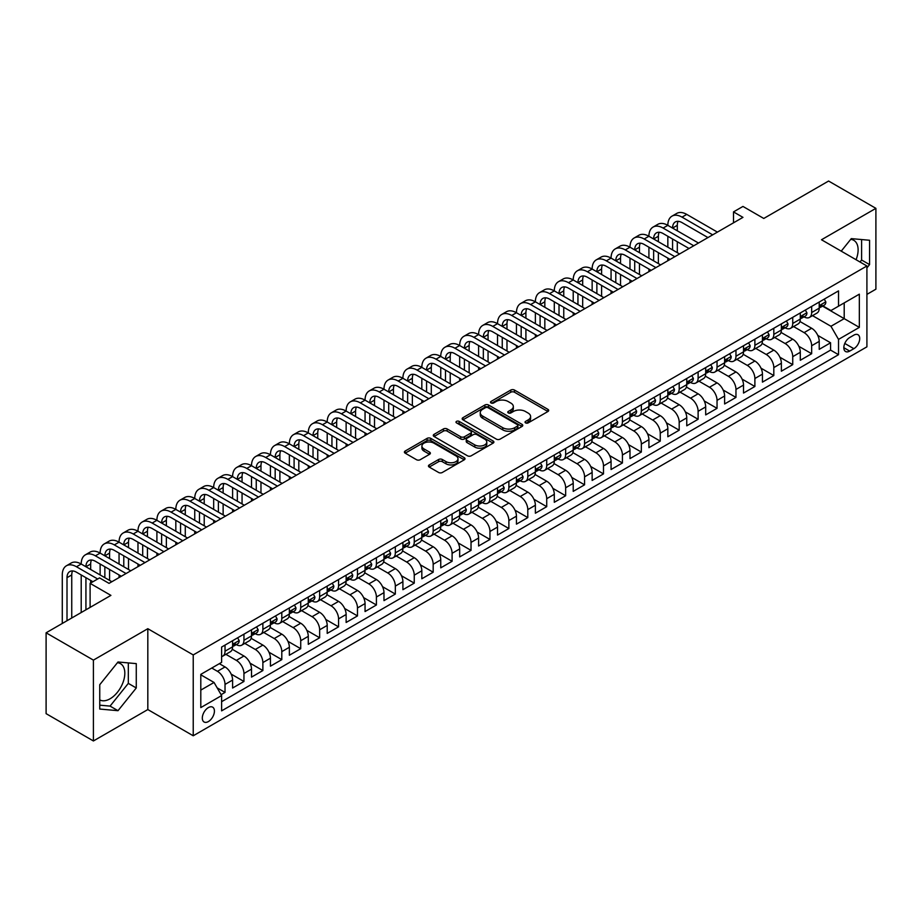 <?xml version="1.0" encoding="UTF-8"?>
<svg xmlns="http://www.w3.org/2000/svg" width="922" height="922" viewBox="0 0 922 922"><rect width="100%" height="100%" fill="white"/><g stroke="black" fill="none" stroke-linecap="round" stroke-linejoin="round"><path stroke-width="1.38" d="M525.586 422.898A1.844 1.06 0 0 0 528.179 422.898L547.922 411.512A2.628 1.521 0 0 0 548.694 410.44A2.628 1.521 0 0 0 547.922 409.356L514.488 390.064A2.628 1.521 0 0 0 510.765 390.064L491.034 401.45A1.844 1.06 0 0 0 490.492 402.199A1.844 1.06 0 0 0 491.034 402.96A1.844 1.06 0 0 0 493.639 402.96L496.186 401.485A8.402 4.852 0 0 1 508.08 401.485L510.857 403.087A8.402 4.852 0 0 1 513.323 406.521A8.402 4.852 0 0 1 510.857 409.956L508.31 411.431A1.844 1.06 0 0 0 507.768 412.18A1.844 1.06 0 0 0 508.31 412.929A1.844 1.06 0 0 0 510.903 412.929L513.462 411.454A8.402 4.852 0 0 1 525.356 411.454L528.133 413.068A8.402 4.852 0 0 1 530.599 416.49A8.402 4.852 0 0 1 528.133 419.925L525.586 421.4A1.844 1.06 0 0 0 525.044 422.149A1.844 1.06 0 0 0 525.586 422.898L525.586 421.4M99.749 699.902A20.872 12.055 120 0 0 110.064 698.795A20.872 12.055 120 0 0 123.698 680.401A20.872 12.055 120 0 0 120.494 663.667A20.872 12.055 120 0 0 117.417 662.722M208.372 721.569A8.563 4.944 120 0 0 213.962 714.031A8.563 4.944 120 0 0 212.648 707.162A8.563 4.944 120 0 0 208.372 707.589A8.563 4.944 120 0 0 202.771 715.138A8.563 4.944 120 0 0 204.085 721.995A8.563 4.944 120 0 0 208.372 721.569M850.706 239.363A20.872 12.055 -60 0 1 853.784 240.308A20.872 12.055 -60 0 1 856.065 259.716M429.226 464.918A2.628 1.521 0 0 0 428.453 465.99A2.628 1.521 0 0 0 429.226 467.062L438.607 472.479A2.628 1.521 0 0 0 442.318 472.479L464.239 459.824A2.628 1.521 0 0 0 465.011 458.741A2.628 1.521 0 0 0 464.239 457.669L430.805 438.376A2.628 1.521 0 0 0 427.093 438.376L405.173 451.031A2.628 1.521 0 0 0 404.401 452.103A2.628 1.521 0 0 0 405.173 453.175L416.502 459.709A2.628 1.521 0 0 0 420.213 459.709L429.594 454.292A2.628 1.521 0 0 0 430.367 453.221A2.628 1.521 0 0 0 429.594 452.149L423.982 448.91A7.03 4.057 0 0 1 421.919 446.041A7.03 4.057 0 0 1 426.264 442.295A7.03 4.057 0 0 1 433.916 443.171L455.929 455.883A7.03 4.057 0 0 1 457.98 458.741A7.03 4.057 0 0 1 453.647 462.498A7.03 4.057 0 0 1 445.994 461.611L442.318 459.502A2.628 1.521 0 0 0 438.607 459.502L429.226 464.918L429.226 467.062L438.607 461.68L438.607 459.502M866.911 294.383L875.9 289.197L875.9 208.349L828.59 181.035L763.773 218.456L742.959 206.436L733.497 211.899L742.959 217.362L109.026 583.361L99.564 577.898L90.102 583.361L90.102 607.402M93.41 660.117L93.41 740.965L147.82 709.56L147.82 628.7L93.41 660.117L46.1 632.803L110.917 595.382L90.102 583.361M147.82 628.7L193.228 654.931L866.911 265.985L866.911 346.833L193.228 735.779L193.228 654.931M875.9 208.349L821.49 239.755L866.911 265.985M496.37 439.126A2.628 1.521 0 0 0 500.093 439.126L522.002 426.471A2.628 1.521 0 0 0 522.774 425.399A2.628 1.521 0 0 0 522.002 424.327L488.568 405.023A2.628 1.521 0 0 0 484.857 405.023L462.936 417.678A2.628 1.521 0 0 0 462.176 418.749A2.628 1.521 0 0 0 462.936 419.821L496.37 439.126M457.266 423.302A1.844 1.06 0 0 1 459.133 423.555L493.086 443.159L471.2 455.802A2.628 1.521 0 0 1 467.489 455.802L434.055 436.498L434.055 434.354A2.628 1.521 0 0 0 433.282 435.426A2.628 1.521 0 0 0 434.055 436.498M434.055 434.354L443.436 428.937A2.628 1.521 0 0 1 447.147 428.937L460.712 436.763A2.628 1.521 0 0 0 464.423 436.763L470.646 433.167A2.628 1.521 0 0 0 471.419 432.095A2.628 1.521 0 0 0 470.646 431.023L456.528 422.875A1.844 1.06 0 0 1 455.987 422.126A1.844 1.06 0 0 1 457.128 421.147A1.844 1.06 0 0 1 459.133 421.377L493.12 440.993A2.628 1.521 0 0 1 493.892 442.076A2.628 1.521 0 0 1 493.12 443.148L493.12 440.993M93.41 740.965L46.1 713.651L46.1 632.803M221.096 694.669L225.026 692.399L217.166 687.87M211.772 668.035L217.454 671.32A10.707 6.177 60 0 1 225.026 684.424L232.598 680.056L232.598 688.031L243.95 681.473L231.145 674.086M225.89 654.332L236.378 660.394A10.707 6.177 60 0 1 243.95 673.498L251.51 669.13L251.51 677.105L262.874 670.548L250.069 663.16M244.814 643.406L255.302 649.468A10.707 6.177 60 0 1 262.874 662.572L270.434 658.204L270.434 666.18L281.798 659.622L268.994 652.234M263.738 632.48L274.226 638.543A10.707 6.177 60 0 1 281.798 651.647L289.358 647.279L289.358 655.254L300.722 648.696L287.918 641.309M282.662 621.555L293.15 627.617A10.707 6.177 60 0 1 300.722 640.721L308.282 636.353L308.282 644.328L319.646 637.77L306.842 630.383M301.586 610.629L312.074 616.691A10.707 6.177 60 0 1 319.646 629.795L327.206 625.427L327.206 633.402L338.57 626.845L325.766 619.457M320.51 599.703L330.998 605.766A10.707 6.177 60 0 1 338.57 618.869L346.13 614.501L346.13 622.477L357.482 615.919L344.69 608.532M339.434 588.778L349.922 594.84A10.707 6.177 60 0 1 357.482 607.944L365.054 603.576L365.054 611.551L376.407 604.993L363.614 597.606M358.347 577.852L368.846 583.914A10.707 6.177 60 0 1 376.407 597.018L383.978 592.65L383.978 600.625L395.331 594.068L382.538 586.68M377.271 566.926L387.77 572.988A10.707 6.177 60 0 1 395.331 586.092L402.902 581.724L402.902 589.7L414.255 583.142L401.462 575.754M396.195 556.001L406.694 562.063A10.707 6.177 60 0 1 414.255 575.167L421.827 570.799L421.827 578.774L433.179 572.216L420.386 564.829M415.119 545.075L425.618 551.137A10.707 6.177 60 0 1 433.179 564.241L440.751 559.873L440.751 567.848L452.103 561.291L439.31 553.903M434.043 534.149L444.531 540.211A10.707 6.177 60 0 1 452.103 553.315L459.675 548.947L459.675 556.923L471.027 550.365L458.234 542.977M452.967 523.223L463.455 529.286A10.707 6.177 60 0 1 471.027 542.39L478.599 538.022L478.599 545.997L489.951 539.451L477.158 532.052M471.891 512.298L482.379 518.36A10.707 6.177 60 0 1 489.951 531.464L497.523 527.096L497.523 535.071L508.875 528.525L496.082 521.126M490.815 501.372L501.303 507.434A10.707 6.177 60 0 1 508.875 520.538L516.447 516.17L516.447 524.145L527.799 517.599L515.006 510.2M509.739 490.446L520.227 496.509A10.707 6.177 60 0 1 527.799 509.624L535.371 505.244L535.371 513.22L546.723 506.674L533.93 499.275M528.663 479.521L539.151 485.583A10.707 6.177 60 0 1 546.723 498.698L554.295 494.319L554.295 502.294L565.647 495.748L552.854 488.349M547.587 468.595L558.075 474.657A10.707 6.177 60 0 1 565.647 487.773L573.219 483.393L573.219 491.368L584.571 484.822L571.778 477.435M566.511 457.681L576.999 463.731A10.707 6.177 60 0 1 584.571 476.847L592.143 472.467L592.143 480.443L603.495 473.896L590.702 466.509M585.435 446.755L595.923 452.806A10.707 6.177 60 0 1 603.495 465.921L611.067 461.542L611.067 469.517L622.419 462.971L609.615 455.583M604.359 435.829L614.847 441.88A10.707 6.177 60 0 1 622.419 454.995L629.991 450.616L629.991 458.591L641.343 452.045L628.539 444.658M623.284 424.904L633.771 430.954A10.707 6.177 60 0 1 641.343 444.07L648.915 439.69L648.915 447.666L660.267 441.119L647.463 433.732M642.208 413.978L652.695 420.029A10.707 6.177 60 0 1 660.267 433.144L667.839 428.765L667.839 436.751L679.191 430.194L666.387 422.806M661.132 403.052L671.619 409.103A10.707 6.177 60 0 1 679.191 422.218L686.763 417.85L686.763 425.826L698.115 419.268L685.311 411.88M680.056 392.127L690.543 398.177A10.707 6.177 60 0 1 698.115 411.293L705.687 406.925L705.687 414.9L717.039 408.342L704.235 400.955M698.98 381.201L709.467 387.252A10.707 6.177 60 0 1 717.039 400.367L724.611 395.999L724.611 403.974L735.963 397.417L723.159 390.029M717.904 370.275L728.392 376.326A10.707 6.177 60 0 1 735.963 389.441L743.524 385.073L743.524 393.049L754.888 386.491L742.083 379.103M736.828 359.35L747.316 365.4A10.707 6.177 60 0 1 754.888 378.516L762.448 374.148L762.448 382.123L773.812 375.565L761.007 368.178M755.752 348.424L766.24 354.474A10.707 6.177 60 0 1 773.812 367.59L781.372 363.222L781.372 371.197L792.736 364.639L779.931 357.252M774.676 337.498L785.164 343.549A10.707 6.177 60 0 1 792.736 356.664L800.296 352.296L800.296 360.272L811.66 353.714L811.66 345.738A10.707 6.177 -120 0 0 804.088 332.623L793.6 326.572M798.855 346.326L811.66 353.714M232.598 680.056A10.707 6.177 -120 0 0 225.026 666.94L219.344 663.667M251.51 669.13A10.707 6.177 -120 0 0 243.95 656.015L232.24 649.261M270.434 658.204A10.707 6.177 -120 0 0 262.874 645.089L251.164 638.335M289.358 647.279A10.707 6.177 -120 0 0 281.798 634.163L270.088 627.409M308.282 636.353A10.707 6.177 -120 0 0 300.722 623.237L289.012 616.484M327.206 625.427A10.707 6.177 -120 0 0 319.646 612.323L307.936 605.558M346.13 614.501A10.707 6.177 -120 0 0 338.57 601.398L326.861 594.632M365.054 603.576A10.707 6.177 -120 0 0 357.482 590.472L345.785 583.707M383.978 592.65A10.707 6.177 -120 0 0 376.407 579.546L364.709 572.781M402.902 581.724A10.707 6.177 -120 0 0 395.331 568.62L383.633 561.855M421.827 570.799A10.707 6.177 -120 0 0 414.255 557.695L402.557 550.93M440.751 559.873A10.707 6.177 -120 0 0 433.179 546.769L421.481 540.004M459.675 548.947A10.707 6.177 -120 0 0 452.103 535.843L440.405 529.078M478.599 538.022A10.707 6.177 -120 0 0 471.027 524.918L459.329 518.152M497.523 527.096A10.707 6.177 -120 0 0 489.951 513.992L478.253 507.227M516.447 516.17A10.707 6.177 -120 0 0 508.875 503.066L497.177 496.301M535.371 505.244A10.707 6.177 -120 0 0 527.799 492.141L516.101 485.375M554.295 494.319A10.707 6.177 -120 0 0 546.723 481.215L535.025 474.461M573.219 483.393A10.707 6.177 -120 0 0 565.647 470.289L553.949 463.536M592.143 472.467A10.707 6.177 -120 0 0 584.571 459.363L572.873 452.61M611.067 461.542A10.707 6.177 -120 0 0 603.495 448.438L591.797 441.684M629.991 450.616A10.707 6.177 -120 0 0 622.419 437.512L610.71 430.758M648.915 439.69A10.707 6.177 -120 0 0 641.343 426.586L629.634 419.833M667.839 428.765A10.707 6.177 -120 0 0 660.267 415.661L648.558 408.907M686.763 417.85A10.707 6.177 -120 0 0 679.191 404.735L667.482 397.981M705.687 406.925A10.707 6.177 -120 0 0 698.115 393.809L686.406 387.056M724.611 395.999A10.707 6.177 -120 0 0 717.039 382.884L705.33 376.13M743.524 385.073A10.707 6.177 -120 0 0 735.963 371.958L724.254 365.204M762.448 374.148A10.707 6.177 -120 0 0 754.888 361.032L743.178 354.279M781.372 363.222A10.707 6.177 -120 0 0 773.812 350.106L762.102 343.353M800.296 352.296A10.707 6.177 -120 0 0 792.736 339.181L781.026 332.427M853.853 335.135L849.692 337.544A8.298 4.794 120 0 0 844.275 344.851A8.298 4.794 120 0 0 845.543 351.501A8.298 4.794 120 0 0 849.692 351.086L853.853 348.689A8.298 4.794 120 0 0 859.269 341.37A8.298 4.794 120 0 0 858.002 334.732A8.298 4.794 120 0 0 853.853 335.135M200.8 690.105L214.042 682.464L221.614 695.568L221.614 710.862L838.524 354.693L838.524 339.4L830.953 326.284L812.524 315.647M221.614 695.568L200.8 707.589L200.8 674.374L221.614 662.353L221.614 647.06L838.524 290.891L838.524 306.185L859.339 294.164L859.339 327.379L838.524 339.4M236.274 644.605L236.378 644.651A10.707 6.177 60 0 0 241.725 645.181L249.297 640.813A10.707 6.177 -120 0 0 251.51 635.915L251.51 629.795M255.198 633.679L255.302 633.737A10.707 6.177 60 0 0 260.649 634.267L268.221 629.887A10.707 6.177 -120 0 0 270.434 624.989L270.434 618.869M274.122 622.753L274.226 622.811A10.707 6.177 60 0 0 279.573 623.341L287.145 618.962A10.707 6.177 -120 0 0 289.358 614.064L289.358 607.944M293.046 611.828L293.15 611.885A10.707 6.177 60 0 0 298.498 612.415L306.069 608.036A10.707 6.177 -120 0 0 308.282 603.138L308.282 597.018M311.97 600.902L312.074 600.96A10.707 6.177 60 0 0 317.422 601.49L324.993 597.11A10.707 6.177 -120 0 0 327.206 592.212L327.206 586.092M330.894 589.976L330.998 590.034A10.707 6.177 60 0 0 336.346 590.564L343.918 586.185A10.707 6.177 -120 0 0 346.13 581.286L346.13 575.167M349.818 579.051L349.922 579.108A10.707 6.177 60 0 0 355.27 579.638L362.842 575.259A10.707 6.177 -120 0 0 365.054 570.361L365.054 564.241M368.742 568.125L368.846 568.183A10.707 6.177 60 0 0 374.194 568.713L381.766 564.333A10.707 6.177 -120 0 0 383.978 559.435L383.978 553.315M387.666 557.199L387.77 557.257A10.707 6.177 60 0 0 393.118 557.787L400.69 553.407A10.707 6.177 -120 0 0 402.902 548.509L402.902 542.39M406.59 546.273L406.694 546.331A10.707 6.177 60 0 0 412.042 546.861L419.614 542.493A10.707 6.177 -120 0 0 421.827 537.584L421.827 531.464M425.515 535.348L425.618 535.405A10.707 6.177 60 0 0 430.966 535.936L438.538 531.568A10.707 6.177 -120 0 0 440.751 526.658L440.751 520.538M444.439 524.422L444.531 524.48A10.707 6.177 60 0 0 449.89 525.01L457.462 520.642A10.707 6.177 -120 0 0 459.675 515.732L459.675 509.612M463.363 513.496L463.455 513.554A10.707 6.177 60 0 0 468.814 514.084L476.386 509.716A10.707 6.177 -120 0 0 478.599 504.807L478.599 498.687M482.287 502.571L482.379 502.628A10.707 6.177 60 0 0 487.738 503.158L495.31 498.79A10.707 6.177 -120 0 0 497.523 493.881L497.523 487.773M501.211 491.645L501.303 491.703A10.707 6.177 60 0 0 506.662 492.233L514.234 487.865A10.707 6.177 -120 0 0 516.447 482.955L516.447 476.847M520.135 480.719L520.227 480.777A10.707 6.177 60 0 0 525.586 481.307L533.158 476.939A10.707 6.177 -120 0 0 535.371 472.029L535.371 465.921M539.059 469.794L539.151 469.851A10.707 6.177 60 0 0 544.51 470.381L552.071 466.013A10.707 6.177 -120 0 0 554.295 461.104L554.295 454.995M557.983 458.868L558.075 458.925A10.707 6.177 60 0 0 563.434 459.456L570.995 455.088A10.707 6.177 -120 0 0 573.219 450.178L573.219 444.07M576.907 447.942L576.999 448A10.707 6.177 60 0 0 582.358 448.53L589.919 444.162A10.707 6.177 -120 0 0 592.143 439.264L592.143 433.144M595.831 437.016L595.923 437.074A10.707 6.177 60 0 0 601.282 437.604L608.843 433.236A10.707 6.177 -120 0 0 611.067 428.338L611.067 422.218M614.755 426.091L614.847 426.148A10.707 6.177 60 0 0 620.206 426.679L627.767 422.311A10.707 6.177 -120 0 0 629.991 417.412L629.991 411.293M633.679 415.165L633.771 415.223A10.707 6.177 60 0 0 639.13 415.753L646.691 411.385A10.707 6.177 -120 0 0 648.915 406.487L648.915 400.367M652.592 404.239L652.695 404.297A10.707 6.177 60 0 0 658.043 404.827L665.615 400.459A10.707 6.177 -120 0 0 667.839 395.561L667.839 389.441M671.516 393.314L671.619 393.371A10.707 6.177 60 0 0 676.967 393.901L684.539 389.533A10.707 6.177 -120 0 0 686.763 384.635L686.763 378.516M690.44 382.388L690.543 382.446A10.707 6.177 60 0 0 695.891 382.976L703.463 378.608A10.707 6.177 -120 0 0 705.687 373.71L705.687 367.59M709.364 371.462L709.467 371.52A10.707 6.177 60 0 0 714.815 372.05L722.387 367.682A10.707 6.177 -120 0 0 724.611 362.784L724.611 356.664M728.288 360.537L728.392 360.594A10.707 6.177 60 0 0 733.739 361.124L741.311 356.756A10.707 6.177 -120 0 0 743.524 351.858L743.524 345.738M747.212 349.611L747.316 349.668A10.707 6.177 60 0 0 752.663 350.199L760.235 345.831A10.707 6.177 -120 0 0 762.448 340.933L762.448 334.813M766.136 338.685L766.24 338.743A10.707 6.177 60 0 0 771.587 339.273L779.159 334.905A10.707 6.177 -120 0 0 781.372 330.007L781.372 323.887M785.06 327.759L785.164 327.817A10.707 6.177 60 0 0 790.511 328.347L798.083 323.979A10.707 6.177 -120 0 0 800.296 319.081L800.296 312.961M221.614 701.688L830.584 350.106L830.584 342.788L819.22 349.346L819.22 341.37A10.707 6.177 -120 0 0 811.66 328.255L799.95 321.501M803.984 316.834L804.088 316.891A10.707 6.177 -120 0 0 809.435 317.422A10.707 6.177 -120 0 0 811.66 312.523L811.66 306.404M809.435 317.422L817.007 313.054A10.707 6.177 -120 0 0 819.22 308.155L819.22 302.036M225.026 645.089L225.026 651.209A10.707 6.177 60 0 1 222.801 656.107A10.707 6.177 60 0 1 221.614 656.545M222.801 656.107L230.373 651.739A10.707 6.177 -120 0 0 232.598 646.841L232.598 640.721M243.95 634.163L243.95 640.283A10.707 6.177 60 0 1 241.725 645.181M262.874 623.237L262.874 629.357A10.707 6.177 60 0 1 260.649 634.267M281.798 612.312L281.798 618.432A10.707 6.177 60 0 1 279.573 623.341M300.722 601.386L300.722 607.506A10.707 6.177 60 0 1 298.498 612.415M319.646 590.46L319.646 596.58A10.707 6.177 60 0 1 317.422 601.49M338.57 579.546L338.57 585.654A10.707 6.177 60 0 1 336.346 590.564M357.482 568.62L357.482 574.729A10.707 6.177 60 0 1 355.27 579.638M376.407 557.695L376.407 563.803A10.707 6.177 60 0 1 374.194 568.713M395.331 546.769L395.331 552.877A10.707 6.177 60 0 1 393.118 557.787M414.255 535.843L414.255 541.952A10.707 6.177 60 0 1 412.042 546.861M433.179 524.918L433.179 531.037A10.707 6.177 60 0 1 430.966 535.936M452.103 513.992L452.103 520.112A10.707 6.177 60 0 1 449.89 525.01M471.027 503.066L471.027 509.186A10.707 6.177 60 0 1 468.814 514.084M489.951 492.141L489.951 498.26A10.707 6.177 60 0 1 487.738 503.158M508.875 481.215L508.875 487.335A10.707 6.177 60 0 1 506.662 492.233M527.799 470.289L527.799 476.409A10.707 6.177 60 0 1 525.586 481.307M546.723 459.363L546.723 465.483A10.707 6.177 60 0 1 544.51 470.381M565.647 448.438L565.647 454.558A10.707 6.177 60 0 1 563.434 459.456M584.571 437.512L584.571 443.632A10.707 6.177 60 0 1 582.358 448.53M603.495 426.586L603.495 432.706A10.707 6.177 60 0 1 601.282 437.604M622.419 415.661L622.419 421.78A10.707 6.177 60 0 1 620.206 426.679M641.343 404.735L641.343 410.855A10.707 6.177 60 0 1 639.13 415.753M660.267 393.809L660.267 399.929A10.707 6.177 60 0 1 658.043 404.827M679.191 382.884L679.191 389.003A10.707 6.177 60 0 1 676.967 393.901M698.115 371.958L698.115 378.078A10.707 6.177 60 0 1 695.891 382.976M717.039 361.032L717.039 367.152A10.707 6.177 60 0 1 714.815 372.05M735.963 350.106L735.963 356.226A10.707 6.177 60 0 1 733.739 361.124M754.888 339.181L754.888 345.301A10.707 6.177 60 0 1 752.663 350.199M773.812 328.255L773.812 334.375A10.707 6.177 60 0 1 771.587 339.273M792.736 317.329L792.736 323.449A10.707 6.177 60 0 1 790.511 328.347M792.736 356.664L792.736 364.639M773.812 367.59L773.812 375.565M754.888 378.516L754.888 386.491M735.963 389.441L735.963 397.417M717.039 400.367L717.039 408.342M698.115 411.293L698.115 419.268M679.191 422.218L679.191 430.194M660.267 433.144L660.267 441.119M641.343 444.07L641.343 452.045M622.419 454.995L622.419 462.971M603.495 465.921L603.495 473.896M584.571 476.847L584.571 484.822M565.647 487.773L565.647 495.748M546.723 498.698L546.723 506.674M527.799 509.624L527.799 517.599M508.875 520.538L508.875 528.525M489.951 531.464L489.951 539.451M471.027 542.39L471.027 550.365M452.103 553.315L452.103 561.291M433.179 564.241L433.179 572.216M414.255 575.167L414.255 583.142M395.331 586.092L395.331 594.068M376.407 597.018L376.407 604.993M357.482 607.944L357.482 615.919M338.57 618.869L338.57 626.845M319.646 629.795L319.646 637.77M300.722 640.721L300.722 648.696M281.798 651.647L281.798 659.622M262.874 662.572L262.874 670.548M243.95 673.498L243.95 681.473M225.026 684.424L225.026 692.399M214.042 682.464L200.8 674.812M830.953 326.284L844.206 318.643L844.206 302.912L859.339 294.164M822.528 306.127L859.339 327.379M822.908 305.908L830.953 310.553L838.524 306.185M147.82 709.56L193.228 735.779M733.497 211.899L733.497 222.824M817.779 335.401L830.584 342.788M830.584 350.106L838.524 354.693M866.911 267.899L869.561 264.602L869.561 240.262L851.294 238.625L841.233 251.153M99.749 709.053L118.004 710.689L136.272 687.973L136.272 663.621L118.004 661.984L99.749 684.712L99.749 709.053M860.019 261.998L861.609 260.016L861.609 239.547M861.609 260.016L869.561 264.602M99.749 705.18L110.064 706.102L128.319 683.375L128.319 662.906M128.319 683.375L136.272 687.973M110.064 706.102L118.004 710.689M526.312 423.163L528.133 422.115A8.402 4.852 0 0 0 530.599 418.68L530.599 416.49M513.323 406.521L513.323 408.711A8.402 4.852 0 0 1 510.857 412.134L509.048 413.183M547.922 409.356L547.922 411.512L514.488 392.242A2.628 1.521 0 0 0 510.765 392.242L491.772 403.214M521.967 426.483L488.568 407.201A2.628 1.521 0 0 0 484.857 407.201L462.971 419.833M517.369 426.148A1.844 1.06 0 0 0 517.899 425.399A1.844 1.06 0 0 0 517.369 424.639L488.015 407.697A1.844 1.06 0 0 0 485.41 407.697L482.725 409.253A8.402 4.852 0 0 0 480.258 412.687A8.402 4.852 0 0 0 482.725 416.122L502.778 427.704A8.402 4.852 0 0 0 514.672 427.704L517.369 426.148L517.369 428.327A1.844 1.06 0 0 0 517.899 427.578L517.899 425.399M480.258 412.687L480.258 414.877A8.402 4.852 0 0 0 482.725 418.3L482.725 416.122M517.369 428.327L514.672 429.883A8.402 4.852 0 0 1 502.778 429.883L482.725 418.3M434.089 436.509L443.436 431.116L443.436 428.937M471.419 432.095L471.419 434.285A2.628 1.521 0 0 1 470.646 435.357L464.423 438.953A2.628 1.521 0 0 1 460.712 438.953L447.147 431.116A2.628 1.521 0 0 0 443.436 431.116M474.784 444.888A7.03 4.057 0 0 0 482.437 445.764A7.03 4.057 0 0 0 486.781 442.018A7.03 4.057 0 0 0 484.718 439.149L476.962 434.665A2.628 1.521 0 0 0 473.251 434.665L467.028 438.261A2.628 1.521 0 0 0 466.255 439.333A2.628 1.521 0 0 0 467.028 440.405L474.784 444.888L474.784 447.066A7.03 4.057 0 0 0 482.437 447.954A7.03 4.057 0 0 0 486.781 444.197L486.781 442.018M466.255 439.333L466.255 441.523A2.628 1.521 0 0 0 467.028 442.595L467.028 440.405M474.784 447.066L467.028 442.595M457.98 458.741L457.98 460.931A7.03 4.057 0 0 1 453.647 464.676A7.03 4.057 0 0 1 445.994 463.801L442.318 461.68A2.628 1.521 0 0 0 438.607 461.68M421.919 446.041L421.919 448.219A7.03 4.057 0 0 0 423.982 451.089L423.982 448.91M429.56 454.316L423.982 451.089M464.239 457.669L464.239 459.824L430.805 440.555A2.628 1.521 0 0 0 427.093 440.555L405.207 453.186M824.233 299.143L825.847 301.92A7.088 4.091 60 0 1 824.383 305.067L820.787 307.141A7.088 4.091 -120 0 0 822.021 305.505L821.871 304.871M62.281 623.456L62.281 574.948A20.077 11.583 60 0 1 66.442 565.762L71.167 563.031A20.077 11.583 60 0 1 81.205 564.022A20.077 11.583 60 0 1 85.366 554.837L90.091 552.105A20.077 11.583 60 0 1 100.129 553.096A20.077 11.583 60 0 1 104.278 543.911L109.015 541.179A20.077 11.583 60 0 1 119.053 542.171A20.077 11.583 60 0 1 123.202 532.985L127.939 530.254A20.077 11.583 60 0 1 137.977 531.245A20.077 11.583 60 0 1 142.126 522.059L146.863 519.328A20.077 11.583 60 0 1 156.901 520.319A20.077 11.583 60 0 1 161.05 511.134L165.787 508.402A20.077 11.583 60 0 1 175.825 509.405A20.077 11.583 60 0 1 179.974 500.208L184.711 497.477A20.077 11.583 60 0 1 194.749 498.479A20.077 11.583 60 0 1 198.898 489.282L203.635 486.551A20.077 11.583 60 0 1 213.674 487.554A20.077 11.583 60 0 1 217.823 478.357L222.559 475.625A20.077 11.583 60 0 1 232.598 476.628A20.077 11.583 60 0 1 236.747 467.431L241.483 464.7A20.077 11.583 60 0 1 251.51 465.702A20.077 11.583 60 0 1 255.671 456.505L260.407 453.774A20.077 11.583 60 0 1 270.434 454.777A20.077 11.583 60 0 1 274.595 445.58L279.331 442.848A20.077 11.583 60 0 1 289.358 443.851A20.077 11.583 60 0 1 293.519 434.654L298.255 431.922A20.077 11.583 60 0 1 308.282 432.925A20.077 11.583 60 0 1 312.443 423.728L317.18 420.997A20.077 11.583 60 0 1 327.206 421.999A20.077 11.583 60 0 1 331.367 412.802L336.104 410.071A20.077 11.583 60 0 1 346.13 411.074A20.077 11.583 60 0 1 350.291 401.877L355.016 399.145A20.077 11.583 60 0 1 365.054 400.148A20.077 11.583 60 0 1 369.215 390.951L373.94 388.231A20.077 11.583 60 0 1 383.978 389.222A20.077 11.583 60 0 1 388.139 380.037L392.864 377.305A20.077 11.583 60 0 1 402.902 378.297A20.077 11.583 60 0 1 407.063 369.111L411.788 366.38A20.077 11.583 60 0 1 421.827 367.371A20.077 11.583 60 0 1 425.987 358.185L430.712 355.454A20.077 11.583 60 0 1 440.751 356.445A20.077 11.583 60 0 1 444.911 347.26L449.636 344.528A20.077 11.583 60 0 1 459.675 345.52A20.077 11.583 60 0 1 463.835 336.334L468.56 333.603A20.077 11.583 60 0 1 478.599 334.594A20.077 11.583 60 0 1 482.759 325.408L487.484 322.677A20.077 11.583 60 0 1 497.523 323.668A20.077 11.583 60 0 1 501.683 314.483L506.409 311.751A20.077 11.583 60 0 1 516.447 312.742A20.077 11.583 60 0 1 520.607 303.557L525.333 300.826A20.077 11.583 60 0 1 535.371 301.817A20.077 11.583 60 0 1 539.531 292.631L544.257 289.9A20.077 11.583 60 0 1 554.295 290.891A20.077 11.583 60 0 1 558.455 281.706L563.181 278.974A20.077 11.583 60 0 1 573.219 279.965A20.077 11.583 60 0 1 577.379 270.78L582.105 268.048A20.077 11.583 60 0 1 592.143 269.04A20.077 11.583 60 0 1 596.292 259.854L601.029 257.123A20.077 11.583 60 0 1 611.067 258.114A20.077 11.583 60 0 1 615.216 248.928L619.953 246.197A20.077 11.583 60 0 1 629.991 247.188A20.077 11.583 60 0 1 634.14 238.003L638.877 235.271A20.077 11.583 60 0 1 648.915 236.263A20.077 11.583 60 0 1 653.064 227.077L657.801 224.346A20.077 11.583 60 0 1 667.839 225.337A20.077 11.583 60 0 1 671.988 216.151L676.725 213.42A20.077 11.583 60 0 1 686.763 214.411L717.42 232.114M671.988 216.151A20.077 11.583 60 0 1 682.026 217.143L712.683 234.845M819.462 307.475L819.485 307.475A7.088 4.091 -120 0 0 820.787 307.141M821.099 304.975L822.021 305.505C821.571 304.433 820.811 304.871 819.75 306.819A7.088 4.091 60 0 1 819.22 307.821M707.958 237.576L682.026 222.605A13.381 7.722 -120 0 0 675.342 221.948A13.381 7.722 -120 0 0 672.564 228.068L677.301 225.337L677.301 230.8M678.131 221.326A13.381 7.722 -120 0 0 677.301 225.337M672.564 238.994L672.564 249.92M677.301 241.725L677.301 252.651M667.839 260.742L667.839 258.114M667.839 247.188L667.839 236.263M805.309 310.069L806.923 312.846A7.088 4.091 60 0 1 805.459 315.992L801.863 318.067A7.088 4.091 -120 0 0 803.097 316.43L802.947 315.797M653.064 227.077A20.077 11.583 60 0 1 663.102 228.068L667.839 225.337L698.496 243.039M663.102 228.068L693.759 245.771M800.538 318.401L800.561 318.401A7.088 4.091 -120 0 0 801.863 318.067M802.175 315.9L803.097 316.43C802.647 315.359 801.886 315.797 800.826 317.744A7.088 4.091 60 0 1 800.296 318.747M689.034 248.502L663.102 233.531A13.381 7.722 -120 0 0 656.418 232.874A13.381 7.722 -120 0 0 653.64 238.994L658.377 236.263L658.377 241.725M659.207 232.252A13.381 7.722 -120 0 0 658.377 236.263M653.64 249.92L653.64 260.845M658.377 252.651L658.377 263.577M648.915 271.656L648.915 269.04M648.915 258.114L648.915 247.188M786.397 320.994L787.999 323.772A7.088 4.091 60 0 1 786.535 326.918L782.939 328.993A7.088 4.091 -120 0 0 784.173 327.356L784.023 326.722M634.14 238.003A20.077 11.583 60 0 1 644.178 238.994L648.915 236.263L679.572 253.965M644.178 238.994L674.835 256.696M781.614 329.327L781.637 329.327A7.088 4.091 -120 0 0 782.939 328.993M783.251 326.826L784.173 327.356C783.723 326.284 782.962 326.722 781.902 328.67A7.088 4.091 60 0 1 781.372 329.673M670.11 259.428L644.178 244.457A13.381 7.722 -120 0 0 637.494 243.8A13.381 7.722 -120 0 0 634.716 249.92L639.453 247.188L639.453 252.651M640.283 243.178A13.381 7.722 -120 0 0 639.453 247.188M634.716 260.845L634.716 271.771M639.453 263.577L639.453 274.502M629.991 282.581L629.991 279.965M629.991 269.04L629.991 258.114M767.473 331.92L769.075 334.698A7.088 4.091 60 0 1 767.611 337.844L764.015 339.918A7.088 4.091 -120 0 0 765.248 338.282L765.099 337.648M615.216 248.928A20.077 11.583 60 0 1 625.254 249.92L629.991 247.188L660.648 264.891M625.254 249.92L655.911 267.622M762.69 340.253L762.713 340.253A7.088 4.091 -120 0 0 764.015 339.918M764.326 337.752L765.248 338.282C764.799 337.21 764.038 337.648 762.978 339.596A7.088 4.091 60 0 1 762.448 340.598M651.186 270.353L625.254 255.382A13.381 7.722 -120 0 0 618.57 254.726A13.381 7.722 -120 0 0 615.792 260.845L620.529 258.114L620.529 263.577M621.359 254.103A13.381 7.722 -120 0 0 620.529 258.114M615.792 271.771L615.792 282.697M620.529 274.502L620.529 285.428M611.067 293.507L611.067 290.891M611.067 279.965L611.067 269.04M748.549 342.846L750.151 345.623A7.088 4.091 60 0 1 748.687 348.77L745.091 350.844A7.088 4.091 -120 0 0 746.324 349.208L746.175 348.574M596.292 259.854A20.077 11.583 60 0 1 606.33 260.845L611.067 258.114L641.724 275.816M606.33 260.845L636.987 278.548M743.766 351.178L743.789 351.167A7.088 4.091 -120 0 0 745.091 350.844M745.402 348.677L746.324 349.208C745.875 348.136 745.126 348.574 744.054 350.521A7.088 4.091 60 0 1 743.524 351.524M632.262 281.279L606.33 266.308A13.381 7.722 -120 0 0 599.646 265.651A13.381 7.722 -120 0 0 596.868 271.771L601.605 269.04L601.605 274.502M602.435 265.029A13.381 7.722 -120 0 0 601.605 269.04M596.868 282.697L596.868 293.622M601.605 285.428L601.605 296.354M592.143 304.433L592.143 301.817M592.143 290.891L592.143 279.965M729.625 353.771L731.227 356.549A7.088 4.091 60 0 1 729.763 359.695L726.167 361.77A7.088 4.091 -120 0 0 727.4 360.133L727.251 359.499M577.379 270.78A20.077 11.583 60 0 1 587.406 271.771L592.143 269.04L622.799 286.742M587.406 271.771L618.063 289.473M724.842 362.092L724.876 362.092A7.088 4.091 -120 0 0 726.167 361.77M726.478 359.603L727.4 360.133C726.951 359.061 726.202 359.499 725.13 361.447A7.088 4.091 60 0 1 724.611 362.45M613.337 292.205L587.406 277.234A13.381 7.722 -120 0 0 580.722 276.565A13.381 7.722 -120 0 0 577.944 282.697L582.681 279.965L582.681 285.428M583.522 275.955A13.381 7.722 -120 0 0 582.681 279.965M577.944 293.622L577.944 304.548M582.681 296.354L582.681 307.28M573.219 315.359L573.219 312.742M573.219 301.817L573.219 290.891M710.701 364.697L712.303 367.475A7.088 4.091 60 0 1 710.839 370.621L707.243 372.695A7.088 4.091 -120 0 0 708.476 371.059L708.327 370.425M558.455 281.706A20.077 11.583 60 0 1 568.482 282.697L573.219 279.965L603.875 297.668M568.482 282.697L599.139 300.399M705.918 373.018L705.952 373.018A7.088 4.091 -120 0 0 707.243 372.695M707.566 370.529L708.476 371.059C708.027 369.987 707.278 370.425 706.206 372.373A7.088 4.091 60 0 1 705.687 373.375M594.413 303.131L568.482 288.16A13.381 7.722 -120 0 0 561.798 287.491A13.381 7.722 -120 0 0 559.02 293.622L563.757 290.891L563.757 296.354M564.598 286.88A13.381 7.722 -120 0 0 563.757 290.891M559.02 304.548L559.02 315.474M563.757 307.28L563.757 318.205M554.295 326.284L554.295 323.668M554.295 312.742L554.295 301.817M691.777 375.623L693.379 378.4A7.088 4.091 60 0 1 691.915 381.535L688.319 383.621A7.088 4.091 -120 0 0 689.552 381.985L689.402 381.351M539.531 292.631A20.077 11.583 60 0 1 549.558 293.622L554.295 290.891L584.951 308.593M549.558 293.622L580.215 311.325M686.994 383.944L687.028 383.944A7.088 4.091 -120 0 0 688.319 383.621M688.642 381.454L689.552 381.985C689.103 380.913 688.354 381.351 687.282 383.298A7.088 4.091 60 0 1 686.763 384.301M575.489 314.056L549.558 299.085A13.381 7.722 -120 0 0 542.874 298.417A13.381 7.722 -120 0 0 540.096 304.548L544.833 301.817L544.833 307.28M545.674 297.806A13.381 7.722 -120 0 0 544.833 301.817M540.096 315.474L540.096 326.4M544.833 318.205L544.833 329.131M535.371 337.21L535.371 334.594M535.371 323.668L535.371 312.742M672.853 386.537L674.455 389.326A7.088 4.091 60 0 1 672.991 392.461L669.395 394.547A7.088 4.091 -120 0 0 670.628 392.91L670.478 392.276M520.607 303.557A20.077 11.583 60 0 1 530.634 304.548L535.371 301.817L566.027 319.519M530.634 304.548L561.291 322.251M668.07 394.87L668.104 394.87A7.088 4.091 -120 0 0 669.395 394.547M669.718 392.38L670.628 392.91C670.179 391.838 669.43 392.276 668.358 394.224A7.088 4.091 60 0 1 667.839 395.227M556.565 324.982L530.634 310.011A13.381 7.722 -120 0 0 523.95 309.343A13.381 7.722 -120 0 0 521.172 315.474L525.909 312.742L525.909 318.205M526.75 308.732A13.381 7.722 -120 0 0 525.909 312.742M521.172 326.4L521.172 337.325M525.909 329.131L525.909 340.057M516.447 348.136L516.447 345.52M516.447 334.594L516.447 323.668M653.928 397.463L655.53 400.252A7.088 4.091 60 0 1 654.067 403.387L650.471 405.473A7.088 4.091 -120 0 0 651.704 403.836L651.554 403.202M501.683 314.483A20.077 11.583 60 0 1 511.71 315.474L516.447 312.742L547.103 330.445M511.71 315.474L542.367 333.176M649.146 405.795L649.18 405.795A7.088 4.091 -120 0 0 650.471 405.473M650.794 403.306L651.704 403.836C651.255 402.764 650.506 403.202 649.434 405.15A7.088 4.091 60 0 1 648.915 406.153M537.641 335.908L511.71 320.937A13.381 7.722 -120 0 0 505.026 320.268A13.381 7.722 -120 0 0 502.248 326.4L506.985 323.668L506.985 329.131M507.826 319.657A13.381 7.722 -120 0 0 506.985 323.668M502.248 337.325L502.248 348.251M506.985 340.057L506.985 350.982M497.523 359.061L497.523 356.445M497.523 345.52L497.523 334.594M635.004 408.388L636.606 411.177A7.088 4.091 60 0 1 635.143 414.312L631.547 416.398A7.088 4.091 -120 0 0 632.78 414.762L632.63 414.128M482.759 325.408A20.077 11.583 60 0 1 492.786 326.4L497.523 323.668L528.179 341.37M492.786 326.4L523.442 344.102M630.222 416.721L630.256 416.721A7.088 4.091 -120 0 0 631.547 416.398M631.87 414.232L632.78 414.762C632.331 413.69 631.582 414.128 630.51 416.076A7.088 4.091 60 0 1 629.991 417.078M518.717 346.833L492.786 331.862A13.381 7.722 -120 0 0 486.101 331.194A13.381 7.722 -120 0 0 483.335 337.325L488.061 334.594L488.061 340.057M488.902 330.583A13.381 7.722 -120 0 0 488.061 334.594M483.335 348.251L483.335 359.177M488.061 350.982L488.061 361.908M478.599 369.987L478.599 367.371M478.599 356.445L478.599 345.52M616.08 419.314L617.682 422.103A7.088 4.091 60 0 1 616.219 425.238L612.623 427.324A7.088 4.091 -120 0 0 613.856 425.687L613.706 425.054M463.835 336.334A20.077 11.583 60 0 1 473.873 337.325L478.599 334.594L509.255 352.296M473.873 337.325L504.518 355.028M611.298 427.647L611.332 427.647A7.088 4.091 -120 0 0 612.623 427.324M612.946 425.157L613.856 425.687C613.407 424.616 612.657 425.054 611.586 427.001A7.088 4.091 60 0 1 611.067 428.004M499.793 357.759L473.873 342.788A13.381 7.722 -120 0 0 467.177 342.12A13.381 7.722 -120 0 0 464.411 348.251L469.137 345.52L469.137 350.982M469.978 341.509A13.381 7.722 -120 0 0 469.137 345.52M464.411 359.177L464.411 370.102M469.137 361.908L469.137 372.834M459.675 380.913L459.675 378.297M459.675 367.371L459.675 356.445M597.156 430.24L598.758 433.029A7.088 4.091 60 0 1 597.295 436.164L593.699 438.238A7.088 4.091 -120 0 0 594.932 436.613L594.782 435.979M444.911 347.26A20.077 11.583 60 0 1 454.949 348.251L459.675 345.52L490.331 363.222M454.949 348.251L485.606 365.953M592.373 438.572L592.408 438.572A7.088 4.091 -120 0 0 593.699 438.238M594.022 436.083L594.932 436.613C594.494 435.541 593.733 435.979 592.662 437.927A7.088 4.091 60 0 1 592.143 438.93M480.869 368.685L454.949 353.714A13.381 7.722 -120 0 0 448.253 353.045A13.381 7.722 -120 0 0 445.487 359.177L450.213 356.445L450.213 361.908M451.054 352.435A13.381 7.722 -120 0 0 450.213 356.445M445.487 370.102L445.487 381.028M450.213 372.834L450.213 383.759M440.751 391.838L440.751 389.222M440.751 378.297L440.751 367.371M578.232 441.165L579.834 443.955A7.088 4.091 60 0 1 578.371 447.089L574.775 449.164A7.088 4.091 -120 0 0 576.008 447.539L575.858 446.905M425.987 358.185A20.077 11.583 60 0 1 436.025 359.177L440.751 356.445L471.407 374.148M436.025 359.177L466.682 376.879M573.449 449.498L573.484 449.498A7.088 4.091 -120 0 0 574.775 449.164M575.098 447.009L576.008 447.539C575.57 446.467 574.809 446.905 573.738 448.841A7.088 4.091 60 0 1 573.219 449.855M461.945 379.61L436.025 364.639A13.381 7.722 -120 0 0 429.329 363.971A13.381 7.722 -120 0 0 426.563 370.102L431.289 367.371L431.289 372.834M432.13 363.36A13.381 7.722 -120 0 0 431.289 367.371M426.563 381.028L426.563 391.954M431.289 383.759L431.289 394.685M421.827 402.764L421.827 400.148M421.827 389.222L421.827 378.297M559.308 452.091L560.91 454.88A7.088 4.091 60 0 1 559.447 458.015L555.851 460.09A7.088 4.091 -120 0 0 557.084 458.465L556.934 457.831M407.063 369.111A20.077 11.583 60 0 1 417.101 370.102L421.827 367.371L452.483 385.073M417.101 370.102L447.758 387.805M554.525 460.424L554.56 460.424A7.088 4.091 -120 0 0 555.851 460.09M556.173 457.934L557.084 458.465C556.646 457.393 555.885 457.831 554.813 459.767A7.088 4.091 60 0 1 554.295 460.781M443.021 390.536L417.101 375.565A13.381 7.722 -120 0 0 410.405 374.897A13.381 7.722 -120 0 0 407.639 381.028L412.365 378.297L412.365 383.759M413.206 374.286A13.381 7.722 -120 0 0 412.365 378.297M407.639 391.954L407.639 402.879M412.365 394.685L412.365 405.611M402.902 413.69L402.902 411.074M402.902 400.148L402.902 389.222M540.384 463.017L541.998 465.806A7.088 4.091 60 0 1 540.523 468.941L536.927 471.015A7.088 4.091 -120 0 0 538.16 469.39L538.01 468.756M388.139 380.037A20.077 11.583 60 0 1 398.177 381.028L402.902 378.297L433.559 395.987M398.177 381.028L428.834 398.719M535.601 471.349L535.636 471.349A7.088 4.091 -120 0 0 536.927 471.015M537.249 468.86L538.16 469.39C537.722 468.318 536.961 468.756 535.889 470.693A7.088 4.091 60 0 1 535.371 471.707M424.097 401.45L398.177 386.491A13.381 7.722 -120 0 0 391.481 385.822A13.381 7.722 -120 0 0 388.715 391.954L393.44 389.222L393.44 394.685M394.282 385.212A13.381 7.722 -120 0 0 393.44 389.222M388.715 402.879L388.715 413.805M393.44 405.611L393.44 416.537M383.978 424.616L383.978 421.999M383.978 411.074L383.978 400.148M521.46 473.943L523.074 476.732A7.088 4.091 60 0 1 521.598 479.866L518.003 481.941A7.088 4.091 -120 0 0 519.236 480.316L519.086 479.682M369.215 390.951A20.077 11.583 60 0 1 379.253 391.954L383.978 389.222L414.635 406.913M379.253 391.954L409.91 409.645M516.677 482.275L516.712 482.275A7.088 4.091 -120 0 0 518.003 481.941M518.325 479.786L519.236 480.316C518.798 479.244 518.037 479.682 516.965 481.618A7.088 4.091 60 0 1 516.447 482.632M405.173 412.376L379.253 397.417A13.381 7.722 -120 0 0 372.557 396.748A13.381 7.722 -120 0 0 369.791 402.879L374.516 400.148L374.516 405.611M375.358 396.137A13.381 7.722 -120 0 0 374.516 400.148M369.791 413.805L369.791 424.731M374.516 416.537L374.516 427.462M365.054 435.541L365.054 432.925M365.054 421.999L365.054 411.074M502.536 484.868L504.15 487.657A7.088 4.091 60 0 1 502.674 490.792L499.079 492.867A7.088 4.091 -120 0 0 500.312 491.242L500.162 490.608M350.291 401.877A20.077 11.583 60 0 1 360.329 402.879L365.054 400.148L395.711 417.839M360.329 402.879L390.986 420.57M497.765 493.201L497.788 493.201A7.088 4.091 -120 0 0 499.079 492.867M499.401 490.711L500.312 491.242C499.874 490.17 499.113 490.608 498.041 492.544A7.088 4.091 60 0 1 497.523 493.558M386.249 423.302L360.329 408.342A13.381 7.722 -120 0 0 353.633 407.674A13.381 7.722 -120 0 0 350.867 413.805L355.592 411.074L355.592 416.537M356.434 407.063A13.381 7.722 -120 0 0 355.592 411.074M350.867 424.731L350.867 435.657M355.592 427.462L355.592 438.388M346.13 446.467L346.13 443.851M346.13 432.925L346.13 421.999M483.612 495.794L485.226 498.583A7.088 4.091 60 0 1 483.75 501.718L480.155 503.792A7.088 4.091 -120 0 0 481.388 502.167L481.238 501.533M331.367 412.802A20.077 11.583 60 0 1 341.405 413.805L346.13 411.074L376.787 428.765M341.405 413.805L372.062 431.496M478.841 504.127L478.864 504.127A7.088 4.091 -120 0 0 480.155 503.792M480.477 501.637L481.388 502.167C480.95 501.095 480.189 501.533 479.117 503.47A7.088 4.091 60 0 1 478.599 504.484M367.325 434.227L341.405 419.268A13.381 7.722 -120 0 0 334.709 418.6A13.381 7.722 -120 0 0 331.943 424.731L336.668 421.999L336.668 427.462M337.51 417.989A13.381 7.722 -120 0 0 336.668 421.999M331.943 435.657L331.943 446.582M336.668 438.388L336.668 449.314M327.206 457.393L327.206 454.777M327.206 443.851L327.206 432.925M464.688 506.72L466.302 509.509A7.088 4.091 60 0 1 464.826 512.644L461.231 514.718A7.088 4.091 -120 0 0 462.464 513.093L462.325 512.459M312.443 423.728A20.077 11.583 60 0 1 322.481 424.731L327.206 421.999L357.863 439.69M322.481 424.731L353.138 442.422M459.917 515.052L459.94 515.052A7.088 4.091 -120 0 0 461.231 514.718M461.553 512.563L462.464 513.093C462.026 512.021 461.265 512.459 460.193 514.395A7.088 4.091 60 0 1 459.675 515.41M348.401 445.153L322.481 430.194A13.381 7.722 -120 0 0 315.785 429.525A13.381 7.722 -120 0 0 313.019 435.657L317.744 432.925L317.744 438.388M318.586 428.914A13.381 7.722 -120 0 0 317.744 432.925M313.019 446.582L313.019 457.508M317.744 449.314L317.744 460.239M308.282 468.318L308.282 465.702M308.282 454.777L308.282 443.851M445.764 517.645L447.377 520.434A7.088 4.091 60 0 1 445.902 523.569L442.306 525.644A7.088 4.091 -120 0 0 443.551 524.019L443.401 523.385M293.519 434.654A20.077 11.583 60 0 1 303.557 435.657L308.282 432.925L338.939 450.616M303.557 435.657L334.213 453.347M440.993 525.978L441.016 525.978A7.088 4.091 -120 0 0 442.306 525.644M442.629 523.489L443.551 524.019C443.102 522.947 442.341 523.385 441.269 525.321A7.088 4.091 60 0 1 440.751 526.335M329.477 456.079L303.557 441.119A13.381 7.722 -120 0 0 296.861 440.451A13.381 7.722 -120 0 0 294.095 446.582L298.82 443.851L298.82 449.314M299.662 439.84A13.381 7.722 -120 0 0 298.82 443.851M294.095 457.508L294.095 468.434M298.82 460.239L298.82 471.165M289.358 479.244L289.358 476.628M289.358 465.702L289.358 454.777M426.84 528.571L428.453 531.36A7.088 4.091 60 0 1 426.978 534.495L423.382 536.569A7.088 4.091 -120 0 0 424.627 534.944L424.477 534.311M274.595 445.58A20.077 11.583 60 0 1 284.633 446.582L289.358 443.851L320.015 461.542M284.633 446.582L315.289 464.273M422.069 536.904L422.092 536.904A7.088 4.091 -120 0 0 423.382 536.569M423.705 534.414L424.627 534.944C424.178 533.873 423.417 534.311 422.357 536.247A7.088 4.091 60 0 1 421.827 537.261M310.553 467.005L284.633 452.045A13.381 7.722 -120 0 0 277.937 451.377A13.381 7.722 -120 0 0 275.171 457.508L279.896 454.777L279.896 460.239M280.737 450.766A13.381 7.722 -120 0 0 279.896 454.777M275.171 468.434L275.171 479.359M279.896 471.165L279.896 482.091M270.434 490.17L270.434 487.554M270.434 476.628L270.434 465.702M407.916 539.497L409.529 542.286A7.088 4.091 60 0 1 408.054 545.421L404.458 547.495A7.088 4.091 -120 0 0 405.703 545.87L405.553 545.236M255.671 456.505A20.077 11.583 60 0 1 265.709 457.508L270.434 454.777L301.091 472.467M265.709 457.508L296.365 475.199M403.145 547.829L403.168 547.829A7.088 4.091 -120 0 0 404.458 547.495M404.781 545.34L405.703 545.87C405.254 544.798 404.493 545.236 403.433 547.172A7.088 4.091 60 0 1 402.902 548.187M291.629 477.93L265.709 462.971A13.381 7.722 -120 0 0 259.013 462.302A13.381 7.722 -120 0 0 256.247 468.434L260.972 465.702L260.972 471.165M261.813 461.692A13.381 7.722 -120 0 0 260.972 465.702M256.247 479.359L256.247 490.285M260.972 482.091L260.972 493.016M251.51 501.095L251.51 498.479M251.51 487.554L251.51 476.628M388.992 550.422L390.605 553.212A7.088 4.091 60 0 1 389.13 556.346L385.534 558.421A7.088 4.091 -120 0 0 386.779 556.796L386.629 556.162M236.747 467.431A20.077 11.583 60 0 1 246.785 468.434L251.51 465.702L282.167 483.393M246.785 468.434L277.441 486.125M384.22 558.755L384.243 558.755A7.088 4.091 -120 0 0 385.534 558.421M385.857 556.266L386.779 556.796C386.33 555.724 385.569 556.162 384.509 558.098A7.088 4.091 60 0 1 383.978 559.112M272.705 488.856L246.785 473.896A13.381 7.722 -120 0 0 240.089 473.228A13.381 7.722 -120 0 0 237.323 479.359L242.06 476.628L242.06 482.091M242.889 472.617A13.381 7.722 -120 0 0 242.06 476.628M237.323 490.285L237.323 501.211M242.06 493.016L242.06 503.942M232.598 512.021L232.598 509.405M232.598 498.479L232.598 487.554M370.068 561.348L371.681 564.137A7.088 4.091 60 0 1 370.206 567.272L366.622 569.347A7.088 4.091 -120 0 0 367.855 567.71L367.705 567.088M217.823 478.357A20.077 11.583 60 0 1 227.861 479.359L232.598 476.628L263.243 494.319M227.861 479.359L258.517 497.05M365.296 569.681L365.319 569.681A7.088 4.091 -120 0 0 366.622 569.347M366.933 567.191L367.855 567.71C367.405 566.65 366.645 567.088 365.585 569.024A7.088 4.091 60 0 1 365.054 570.038M253.792 499.782L227.861 484.822A13.381 7.722 -120 0 0 221.176 484.154A13.381 7.722 -120 0 0 218.399 490.285L223.136 487.554L223.136 493.016M223.965 483.543A13.381 7.722 -120 0 0 223.136 487.554M218.399 501.211L218.399 512.136M223.136 503.942L223.136 514.856M213.674 522.947L213.674 520.319M213.674 509.405L213.674 498.479M351.144 572.274L352.757 575.063A7.088 4.091 60 0 1 351.294 578.198L347.698 580.272A7.088 4.091 -120 0 0 348.931 578.636L348.781 578.013M198.898 489.282A20.077 11.583 60 0 1 208.937 490.285L213.674 487.554L244.33 505.244M208.937 490.285L239.593 507.976M346.372 580.606L346.395 580.606A7.088 4.091 -120 0 0 347.698 580.272M348.009 578.117L348.931 578.636C348.481 577.575 347.721 578.013 346.66 579.95A7.088 4.091 60 0 1 346.13 580.964M234.868 510.707L208.937 495.748A13.381 7.722 -120 0 0 202.252 495.079A13.381 7.722 -120 0 0 199.475 501.211L204.211 498.479L204.211 503.942M205.041 494.457A13.381 7.722 -120 0 0 204.211 498.479M199.475 512.136L199.475 523.051M204.211 514.868L204.211 525.782M194.749 533.873L194.749 531.245M194.749 520.319L194.749 509.405M332.22 583.2L333.833 585.989A7.088 4.091 60 0 1 332.369 589.123L328.774 591.198A7.088 4.091 -120 0 0 330.007 589.561L329.857 588.939M179.974 500.208A20.077 11.583 60 0 1 190.013 501.211L194.749 498.479L225.406 516.17M190.013 501.211L220.669 518.902M327.448 591.532L327.471 591.532A7.088 4.091 -120 0 0 328.774 591.198M329.085 589.043L330.007 589.561C329.557 588.501 328.797 588.939 327.736 590.875A7.088 4.091 60 0 1 327.206 591.889M215.944 521.633L190.013 506.674A13.381 7.722 -120 0 0 183.328 506.005A13.381 7.722 -120 0 0 180.551 512.136L185.287 509.405L185.287 514.856M186.117 505.383A13.381 7.722 -120 0 0 185.287 509.405M180.551 523.051L180.551 533.976M185.287 525.782L185.287 536.708M175.825 544.798L175.825 542.171M175.825 531.245L175.825 520.319M313.296 594.125L314.909 596.914A7.088 4.091 60 0 1 313.445 600.049L309.85 602.124A7.088 4.091 -120 0 0 311.083 600.487L310.933 599.865M161.05 511.134A20.077 11.583 60 0 1 171.089 512.136L175.825 509.405L206.482 527.096M171.089 512.136L201.745 529.827M308.524 602.458L308.547 602.458A7.088 4.091 -120 0 0 309.85 602.124M310.161 599.968L311.083 600.487C310.633 599.427 309.873 599.865 308.812 601.801A7.088 4.091 60 0 1 308.282 602.815M197.02 532.559L171.089 517.599A13.381 7.722 -120 0 0 164.404 516.931A13.381 7.722 -120 0 0 161.627 523.051L166.363 520.331L166.363 525.782M167.193 516.308A13.381 7.722 -120 0 0 166.363 520.331M161.627 533.976L161.627 544.902M166.363 536.708L166.363 547.633M156.901 555.724L156.901 553.096M156.901 542.171L156.901 531.245M294.383 605.051L295.985 607.84A7.088 4.091 60 0 1 294.521 610.975L290.926 613.049A7.088 4.091 -120 0 0 292.159 611.413L292.009 610.79M142.126 522.059A20.077 11.583 60 0 1 152.165 523.051L156.901 520.319L187.558 538.022M152.165 523.051L182.821 540.753M289.6 613.384L289.623 613.384A7.088 4.091 -120 0 0 290.926 613.049M291.237 610.894L292.159 611.413C291.709 610.352 290.949 610.79 289.888 612.727A7.088 4.091 60 0 1 289.358 613.741M178.096 543.484L152.165 528.513A13.381 7.722 -120 0 0 145.48 527.857A13.381 7.722 -120 0 0 142.703 533.976L147.439 531.245L147.439 536.708M148.269 527.234A13.381 7.722 -120 0 0 147.439 531.245M142.703 544.902L142.703 555.828M147.439 547.633L147.439 558.559M137.977 566.65L137.977 564.022M137.977 553.096L137.977 542.171M275.459 615.977L277.061 618.766A7.088 4.091 60 0 1 275.597 621.901L272.002 623.975A7.088 4.091 -120 0 0 273.235 622.338L273.085 621.716M123.202 532.985A20.077 11.583 60 0 1 133.241 533.976L137.977 531.245L168.634 548.947M133.241 533.976L163.897 551.679M270.676 624.309L270.699 624.309A7.088 4.091 -120 0 0 272.002 623.975M272.313 621.82L273.235 622.338C272.785 621.278 272.025 621.716 270.964 623.652A7.088 4.091 60 0 1 270.434 624.667M159.172 554.41L133.241 539.439A13.381 7.722 -120 0 0 126.556 538.782A13.381 7.722 -120 0 0 123.779 544.902L128.515 542.171L128.515 547.633M129.345 538.16A13.381 7.722 -120 0 0 128.515 542.171M123.779 555.828L123.779 566.753M128.515 558.559L128.515 569.485M119.053 577.575L119.053 574.948M119.053 564.022L119.053 553.096M256.535 626.902L258.137 629.691A7.088 4.091 60 0 1 256.673 632.826L253.077 634.901A7.088 4.091 -120 0 0 254.311 633.264L254.161 632.642M104.278 543.911A20.077 11.583 60 0 1 114.316 544.902L119.053 542.171L149.71 559.873M114.316 544.902L144.973 562.604M251.752 635.235L251.787 635.235A7.088 4.091 -120 0 0 253.077 634.901M253.389 632.734L254.311 633.264C253.861 632.204 253.112 632.642 252.04 634.578A7.088 4.091 60 0 1 251.51 635.592M140.248 565.336L114.316 550.365A13.381 7.722 -120 0 0 107.632 549.708A13.381 7.722 -120 0 0 104.854 555.828L109.591 553.096L109.591 558.559M110.421 549.086A13.381 7.722 -120 0 0 109.591 553.096M104.854 566.753L104.854 577.679M109.591 569.485L109.591 580.411M100.129 574.948L100.129 564.022M237.611 637.828L239.213 640.617A7.088 4.091 60 0 1 237.749 643.752L234.153 645.826A7.088 4.091 -120 0 0 235.387 644.19L235.237 643.568M85.366 554.837A20.077 11.583 60 0 1 95.392 555.828L100.129 553.096L130.786 570.799M95.392 555.828L126.049 573.53M232.828 646.161L232.863 646.161A7.088 4.091 -120 0 0 234.153 645.826M234.465 643.66L235.387 644.19C234.937 643.13 234.188 643.568 233.116 645.504A7.088 4.091 60 0 1 232.598 646.518M121.324 576.262L95.392 561.291A13.381 7.722 -120 0 0 88.708 560.634A13.381 7.722 -120 0 0 85.93 566.753L90.667 564.022L90.667 569.485M91.509 560.011A13.381 7.722 -120 0 0 90.667 564.022M85.93 577.679L85.93 609.799M90.667 580.411L90.667 583.038M81.205 612.531L81.205 574.948M66.442 565.762A20.077 11.583 60 0 1 76.468 566.753L81.205 564.022L111.862 581.724M76.468 566.753L97.663 578.993M92.938 581.724L76.468 572.216A13.381 7.722 -120 0 0 69.784 571.559A13.381 7.722 -120 0 0 67.006 577.679L67.006 620.725M72.584 570.937A13.381 7.722 -120 0 0 71.743 574.948L71.743 617.994M217.454 671.32L225.026 666.94M236.378 660.394L243.95 656.015M255.302 649.468L262.874 645.089M274.226 638.543L281.798 634.163M293.15 627.617L300.722 623.237M312.074 616.691L319.646 612.323M330.998 605.766L338.57 601.398M349.922 594.84L357.482 590.472M368.846 583.914L376.407 579.546M387.77 572.988L395.331 568.62M406.694 562.063L414.255 557.695M425.618 551.137L433.179 546.769M444.531 540.211L452.103 535.843M463.455 529.286L471.027 524.918M482.379 518.36L489.951 513.992M501.303 507.434L508.875 503.066M520.227 496.509L527.799 492.141M539.151 485.583L546.723 481.215M558.075 474.657L565.647 470.289M576.999 463.731L584.571 459.363M595.923 452.806L603.495 448.438M614.847 441.88L622.419 437.512M633.771 430.954L641.343 426.586M652.695 420.029L660.267 415.661M671.619 409.103L679.191 404.735M690.543 398.177L698.115 393.809M709.467 387.252L717.039 382.884M728.392 376.326L735.963 371.958M747.316 365.4L754.888 361.032M766.24 354.474L773.812 350.106M785.164 343.549L792.736 339.181M804.088 332.623L811.66 328.255M811.66 312.523L819.22 308.155M225.026 651.209L232.598 646.841M243.95 640.283L251.51 635.915M262.874 629.357L270.434 624.989M281.798 618.432L289.358 614.064M300.722 607.506L308.282 603.138M319.646 596.58L327.206 592.212M338.57 585.654L346.13 581.286M357.482 574.729L365.054 570.361M376.407 563.803L383.978 559.435M395.331 552.877L402.902 548.509M414.255 541.952L421.827 537.584M433.179 531.037L440.751 526.658M452.103 520.112L459.675 515.732M471.027 509.186L478.599 504.807M489.951 498.26L497.523 493.881M508.875 487.335L516.447 482.955M527.799 476.409L535.371 472.029M546.723 465.483L554.295 461.104M565.647 454.558L573.219 450.178M584.571 443.632L592.143 439.264M603.495 432.706L611.067 428.338M622.419 421.78L629.991 417.412M641.343 410.855L648.915 406.487M660.267 399.929L667.839 395.561M679.191 389.003L686.763 384.635M698.115 378.078L705.687 373.71M717.039 367.152L724.611 362.784M735.963 356.226L743.524 351.858M754.888 345.301L762.448 340.933M773.812 334.375L781.372 330.007M792.736 323.449L800.296 319.081M811.66 345.738L819.22 341.37M844.783 343.445L853.853 348.689M843.826 347.709L849.692 351.086M528.133 422.115L528.133 419.925M508.31 412.929L508.31 411.431M510.857 412.134L510.857 409.956M491.034 402.96L491.034 401.45M510.765 392.242L510.765 390.064M514.488 392.242L514.488 390.064M462.936 419.821L462.936 417.678M484.857 407.201L484.857 405.023M488.568 407.201L488.568 405.023M522.002 426.471L522.002 424.327M502.778 429.883L502.778 427.704M514.672 429.883L514.672 427.704M447.147 431.116L447.147 428.937M460.712 438.953L460.712 436.763M464.423 438.953L464.423 436.763M470.646 435.357L470.646 433.167M459.133 423.555L459.133 421.377M442.318 461.68L442.318 459.502M445.994 463.801L445.994 461.611M429.594 454.292L429.594 452.149M405.173 453.175L405.173 451.031M427.093 440.555L427.093 438.376M430.805 440.555L430.805 438.376M825.801 301.84L819.22 305.643M686.763 214.411L682.026 217.143M806.877 312.765L800.296 316.569M787.953 323.691L781.372 327.494M769.029 334.617L762.448 338.42M750.105 345.543L743.524 349.346M731.181 356.468L724.611 360.272M712.257 367.394L705.687 371.197M693.332 378.32L686.763 382.123M674.408 389.245L667.839 393.049M655.484 400.171L648.915 403.974M636.56 411.097L629.991 414.9M617.636 422.022L611.067 425.814M598.712 432.948L592.143 436.74M579.788 443.874L573.219 447.666M560.864 454.8L554.295 458.591M541.94 465.725L535.371 469.517M523.028 476.651L516.447 480.443M504.103 487.577L497.523 491.368M485.179 498.502L478.599 502.294M466.255 509.428L459.675 513.22M447.331 520.354L440.751 524.145M428.407 531.279L421.827 535.071M409.483 542.205L402.902 545.997M390.559 553.131L383.978 556.923M371.635 564.057L365.054 567.848M352.711 574.982L346.13 578.774M333.787 585.908L327.206 589.7M314.863 596.834L308.282 600.625M295.939 607.759L289.358 611.551M277.015 618.685L270.434 622.477M258.091 629.611L251.51 633.402M239.167 640.536L232.598 644.328M71.743 574.948L67.006 577.679"/></g></svg>

